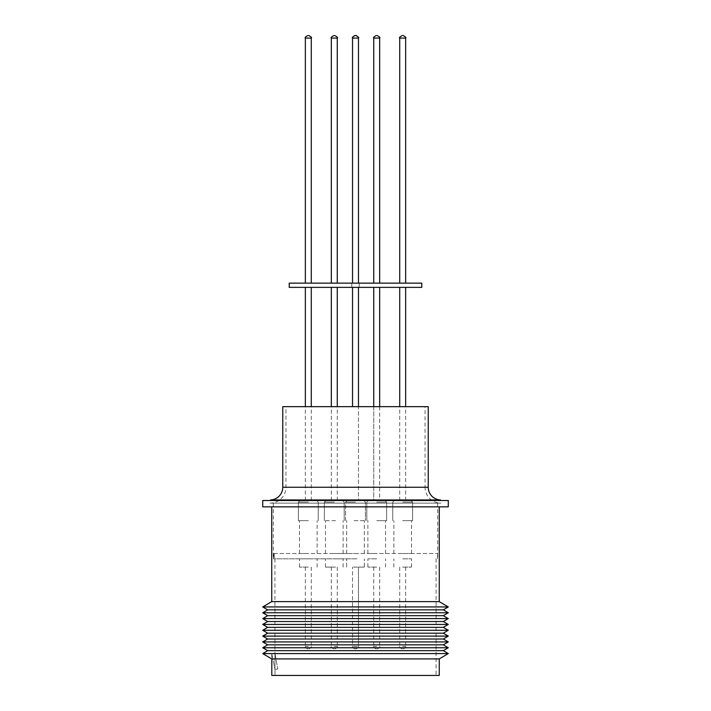 <?xml version="1.0" encoding="UTF-8"?>
<svg xmlns="http://www.w3.org/2000/svg" width="711" height="711" viewBox="0 0 711 711"><rect width="100%" height="100%" fill="white"/><g stroke="black" fill="none" stroke-linecap="round" stroke-linejoin="round"><path stroke-width="0.53" stroke-dasharray="3.56 2.67" d="M402.684 567.102L411.509 567.102L402.684 567.102M402.684 558.819L411.509 558.819L402.684 558.819M376.706 567.102L367.88 567.102L376.706 567.102M376.706 558.819L367.88 558.819L376.706 558.819M354.087 567.102L364.325 567.102L354.087 567.102M356.913 558.819L273.326 558.819L356.913 558.819M335.494 567.102L325.469 567.102L335.494 567.102M333.095 558.819L343.12 558.819L333.095 558.819M308.316 567.102L299.491 567.102L308.316 567.102M308.316 558.819L299.491 558.819L308.316 558.819M353.483 567.102L358.468 567.102L353.483 567.102M355.784 648.939L355.073 648.939L355.784 648.939M355.5 506.863L271.735 506.863L355.5 506.863M271.735 601.622L439.265 601.622M439.265 658.91L271.798 658.91L271.798 675.45L439.265 675.45M262.723 653.587L448.277 653.587M267.665 650.672L443.335 650.672M262.723 647.757L448.277 647.757M267.665 644.841L443.335 644.841M262.723 641.926L448.277 641.926M267.665 639.011L443.335 639.011M262.723 636.096L448.277 636.096M267.665 633.181L443.335 633.181M262.723 630.266L448.277 630.266M267.665 627.351L443.335 627.351M262.723 624.436L448.277 624.436M267.665 621.521L443.335 621.521M262.723 618.597L448.277 618.597M267.665 615.682L443.335 615.682M262.723 612.766L448.277 612.766M267.665 609.851L443.335 609.851M262.723 606.936L448.277 606.936M355.5 503.148L437.674 503.148L355.5 503.148M402.684 553.514L411.509 553.514L402.684 553.514M402.684 520.656L412.602 520.656L402.684 520.656M376.706 553.514L367.88 553.514L376.706 553.514M376.706 520.656L386.624 520.656L376.706 520.656M356.913 553.514L346.675 553.514L356.913 553.514M354.087 520.656L365.41 520.656L354.087 520.656M333.095 553.514L343.12 553.514L333.095 553.514M335.494 520.656L324.376 520.656L335.494 520.656M308.316 553.514L299.491 553.514L308.316 553.514M308.316 520.656L298.398 520.656L308.316 520.656M402.684 500.508L411.011 500.508L402.684 500.508M376.706 500.508L385.033 500.508L376.706 500.508M355.5 500.508L347.172 500.508L355.5 500.508M334.294 500.508L325.967 500.508L334.294 500.508M308.316 500.508L299.989 500.508L308.316 500.508M402.684 287.377L405.652 287.377L402.684 287.377M376.706 287.377L373.737 287.377L376.706 287.377M357.517 287.377L352.532 287.377L357.517 287.377M357.517 500.508L352.532 500.508L357.517 500.508M334.294 287.377L337.263 287.377L334.294 287.377M308.316 287.377L305.348 287.377L308.316 287.377M358.468 287.377L358.468 500.508L358.468 287.377L352.532 287.377L358.468 287.377L358.468 406.656M289.226 287.377L421.774 287.377M289.226 283.138L421.774 283.138M308.316 283.138L305.348 283.138L308.316 283.138M334.294 283.138L337.263 283.138L334.294 283.138M357.517 283.138L352.532 283.138L357.517 283.138M376.706 283.138L373.737 283.138L376.706 283.138M402.684 283.138L405.652 283.138L402.684 283.138M355.927 35.55L355.073 35.55L355.927 35.55M270.553 500.5L440.447 500.5L270.553 500.5M270.038 503.148L440.962 503.148A15.909 15.909 0 0 1 425.054 487.248L285.946 487.248L425.054 487.248L425.054 406.656L285.946 406.656L285.946 487.248A15.909 15.909 0 0 1 270.038 503.148L440.962 503.148M285.946 406.656L425.054 406.656M270.553 499.957L440.447 499.957M262.723 500.5L448.277 500.5M262.723 506.863L448.277 506.863M282.765 406.656L428.235 406.656M355.5 287.377L351.785 287.377L355.5 287.377M273.673 553.514L437.407 553.514L273.619 553.514L273.619 558.819L274.179 558.819L273.673 558.819L273.673 553.514L274.179 553.514L273.619 553.514M274.179 553.514L274.179 558.819L274.179 553.514M271.798 653.871L271.735 658.875L271.798 653.871L274.979 669.46L271.798 653.871M271.798 675.45L274.979 675.45L274.979 653.302L274.979 669.46L277.743 668.971L274.979 653.302L277.743 668.971L274.979 669.46L274.979 675.45L355.5 675.45L271.798 675.45M402.684 646.397L405.652 646.397L402.684 646.397M376.706 646.397L373.737 646.397L376.706 646.397M353.483 646.397L358.468 646.397L353.483 646.397M334.294 646.397L337.263 646.397L334.294 646.397M308.316 646.397L305.348 646.397L308.316 646.397M402.684 502.099L412.602 502.099L402.684 502.099M376.706 502.099L386.624 502.099L376.706 502.099M355.5 502.099L345.59 502.099L355.5 502.099M334.294 502.099L324.376 502.099L334.294 502.099M308.316 502.099L298.398 502.099L308.316 502.099M305.348 38.092L305.348 283.138L305.348 38.092L311.285 38.092L308.316 38.092L311.285 38.092L308.316 38.092L311.285 38.092L311.285 283.138L311.285 38.092M331.326 38.092L331.326 283.138L331.326 38.092L331.326 283.138L331.326 38.092L337.263 38.092L334.294 38.092L337.263 38.092L334.294 38.092L337.263 38.092L334.294 38.092L337.263 38.092L334.294 38.092L337.263 38.092L337.263 283.138L337.263 38.092M352.532 283.138L352.532 38.092L352.532 283.138L352.532 38.092L358.468 38.092L352.532 38.092L358.468 38.092L352.532 38.092L358.468 38.092L352.532 38.092L358.468 38.092L358.468 283.138M373.737 38.092L373.737 283.138L373.737 38.092L373.737 283.138L373.737 38.092L379.674 38.092L376.706 38.092L379.674 38.092L376.706 38.092L379.674 38.092L376.706 38.092L379.674 38.092L376.706 38.092L379.674 38.092L379.674 283.138L379.674 38.092M399.715 38.092L399.715 283.138L399.715 38.092L405.652 38.092L402.684 38.092L405.652 38.092L402.684 38.092L405.652 38.092L405.652 283.138L405.652 38.092M428.235 487.248L282.765 487.248M393.858 567.102L393.858 558.819M367.88 567.102L367.88 558.819M346.675 567.102L346.675 558.819L346.675 567.102M325.469 567.102L325.469 558.819M299.491 567.102L299.491 558.819M405.652 567.102L405.652 646.397C406.052 647.232 405.199 648.077 403.11 648.939C405.199 648.077 406.052 647.232 405.652 646.397C406.052 647.232 405.199 648.077 403.11 648.939M379.674 567.102L379.674 646.397C380.216 647.117 379.363 647.961 377.132 648.939C379.514 647.765 380.358 646.921 379.674 646.397C380.216 647.117 379.363 647.961 377.132 648.939C379.514 647.765 380.358 646.921 379.674 646.397C380.358 646.921 379.514 647.765 377.132 648.939M358.468 567.102L358.468 646.397C358.868 647.232 358.015 648.077 355.927 648.939C358.015 648.077 358.868 647.232 358.468 646.397C358.868 647.232 358.015 648.077 355.927 648.939C358.015 648.077 358.868 647.232 358.468 646.397L358.468 567.102M337.263 567.102L337.263 646.397C337.796 647.117 336.952 647.961 334.721 648.939C337.094 647.765 337.947 646.921 337.263 646.397C337.947 646.921 337.094 647.765 334.721 648.939C336.952 647.961 337.796 647.117 337.263 646.397C337.796 647.117 336.952 647.961 334.721 648.939M311.285 567.102L311.285 646.397C311.685 647.232 310.831 648.077 308.743 648.939C310.831 648.077 311.685 647.232 311.285 646.397C311.685 647.232 310.831 648.077 308.743 648.939M436.083 558.819L436.083 675.45M437.674 503.148L437.674 558.819M393.858 553.514L393.858 520.656M367.88 553.514L367.88 520.656M346.675 553.514L346.675 520.656L346.675 553.514M325.469 553.514L325.469 520.656M299.491 553.514L299.491 520.656M392.774 520.656L392.774 502.099L392.774 520.656L392.774 502.099L394.356 500.508M366.796 520.656L366.796 502.099L366.796 520.656L366.796 502.099L366.796 520.656L366.796 502.099L368.387 500.508M345.59 520.656L345.59 502.099L347.172 500.508L345.59 502.099L347.172 500.508L345.59 502.099L345.59 520.656M324.376 520.656L324.376 502.099L324.376 520.656L324.376 502.099L324.376 520.656L324.376 502.099L325.967 500.508M298.398 520.656L298.398 502.099L298.398 520.656L298.398 502.099L299.989 500.508M405.652 500.508L405.652 406.656M379.674 406.656L379.674 500.508M337.263 500.508L337.263 406.656M311.285 500.508L311.285 406.656M359.215 283.138L359.215 287.377L359.215 283.138M351.785 283.138L351.785 287.377L351.785 283.138M399.715 500.508L399.715 406.656M373.737 287.377L373.737 500.508L373.737 287.377M352.532 287.377L352.532 406.656M331.326 500.508L331.326 406.656M305.348 500.508L305.348 406.656M373.737 406.656L373.737 500.508M412.602 520.656L412.602 502.099L412.602 520.656L412.602 502.099L411.011 500.508M386.624 520.656L386.624 502.099L386.624 520.656L386.624 502.099L386.624 520.656L386.624 502.099L385.033 500.508M365.41 502.099L363.828 500.508L365.41 502.099L363.828 500.508L365.41 502.099L365.41 520.656L365.41 502.099M344.204 520.656L344.204 502.099L344.204 520.656L344.204 502.099L344.204 520.656L344.204 502.099L342.613 500.508M318.226 520.656L318.226 502.099L318.226 520.656L318.226 502.099L316.644 500.508M411.509 553.514L411.509 520.656M385.531 553.514L385.531 520.656M364.325 553.514L364.325 520.656L364.325 553.514M343.12 553.514L343.12 520.656M317.142 553.514L317.142 520.656M437.407 558.819L437.407 553.514M273.326 503.148L273.326 558.819M274.917 558.819L274.917 653.32M399.715 567.102L399.715 646.397C399.315 647.232 400.169 648.077 402.257 648.939C400.169 648.077 399.315 647.232 399.715 646.397C399.315 647.232 400.169 648.077 402.257 648.939M373.737 567.102L373.737 646.397C373.053 646.921 373.906 647.765 376.279 648.939C373.906 647.765 373.053 646.921 373.737 646.397C373.204 647.117 374.048 647.961 376.279 648.939C373.906 647.765 373.053 646.921 373.737 646.397C373.204 647.117 374.048 647.961 376.279 648.939M352.532 646.397C352.132 647.232 352.985 648.077 355.073 648.939C352.985 648.077 352.132 647.232 352.532 646.397C352.132 647.232 352.985 648.077 355.073 648.939C352.985 648.077 352.132 647.232 352.532 646.397L352.532 567.102L352.532 646.397M331.326 567.102L331.326 646.397C330.784 647.117 331.637 647.961 333.868 648.939C331.637 647.961 330.784 647.117 331.326 646.397C330.642 646.921 331.486 647.765 333.868 648.939C331.486 647.765 330.642 646.921 331.326 646.397C330.784 647.117 331.637 647.961 333.868 648.939M305.348 567.102L305.348 646.397C304.948 647.232 305.801 648.077 307.89 648.939C305.801 648.077 304.948 647.232 305.348 646.397C304.948 647.232 305.801 648.077 307.89 648.939M411.509 567.102L411.509 558.819M385.531 567.102L385.531 558.819M364.325 567.102L364.325 558.819L364.325 567.102M343.12 567.102L343.12 558.819M317.142 567.102L317.142 558.819"/><path stroke-width="1.07" d="M355.5 601.622L271.735 601.622L262.723 606.936L448.277 606.936L439.265 601.622L355.5 601.622M439.265 658.91L271.798 658.91L271.798 675.45L439.265 675.45L439.265 658.91L448.277 653.587L262.723 653.587L271.735 658.91M448.277 647.757L262.723 647.757L267.665 644.841L443.335 644.841L448.277 647.757L443.335 650.672L267.665 650.672L262.723 653.587M262.723 641.926L267.665 639.011L443.335 639.011L448.277 641.926L262.723 641.926L267.665 644.841M262.723 636.096L267.665 633.181L443.335 633.181L448.277 636.096L262.723 636.096L267.665 639.011M262.723 630.266L267.665 627.351L443.335 627.351L448.277 630.266L262.723 630.266L267.665 633.181M262.723 624.436L267.665 621.521L443.335 621.521L448.277 624.436L262.723 624.436L267.665 627.351M262.723 618.597L267.665 615.682L443.335 615.682L448.277 618.597L262.723 618.597L267.665 621.521M262.723 612.766L267.665 609.851L443.335 609.851L448.277 612.766L262.723 612.766L267.665 615.682M355.5 287.377L289.226 287.377L289.226 283.138L421.774 283.138L421.774 287.377L355.5 287.377M355.216 35.55L355.927 35.55L355.216 35.55M440.447 500.5L440.447 499.957L270.553 499.957L270.553 500.5M282.765 487.248L428.235 487.248L428.235 406.656L282.765 406.656L282.765 487.248A12.727 12.727 0 0 1 270.553 499.957M428.235 487.248A12.727 12.727 0 0 0 440.447 499.957M448.277 500.5L262.723 500.5L262.723 506.863L448.277 506.863L448.277 500.5M355.784 35.55L355.073 35.55L355.784 35.55M337.263 283.138L337.263 38.092L331.326 38.092C330.606 37.665 331.45 36.812 333.868 35.55C331.45 36.812 330.606 37.665 331.326 38.092C330.606 37.665 331.45 36.812 333.868 35.55C331.45 36.812 330.606 37.665 331.326 38.092C330.606 37.665 331.45 36.812 333.868 35.55M405.652 283.138L405.652 38.092L399.715 38.092C398.995 37.665 399.84 36.812 402.257 35.55C399.84 36.812 398.995 37.665 399.715 38.092C398.995 37.665 399.84 36.812 402.257 35.55M379.674 283.138L379.674 38.092L373.737 38.092C373.017 37.665 373.862 36.812 376.279 35.55C373.862 36.812 373.017 37.665 373.737 38.092C373.017 37.665 373.862 36.812 376.279 35.55C373.862 36.812 373.017 37.665 373.737 38.092C373.017 37.665 373.862 36.812 376.279 35.55M358.468 283.138L358.468 38.092L352.532 38.092C351.812 37.665 352.656 36.812 355.073 35.55C352.656 36.812 351.812 37.665 352.532 38.092C351.812 37.665 352.656 36.812 355.073 35.55L354.442 35.63L355.073 35.55C352.656 36.812 351.812 37.665 352.532 38.092L352.532 283.138M311.285 283.138L311.285 38.092L305.348 38.092C304.628 37.665 305.472 36.812 307.89 35.55C305.472 36.812 304.628 37.665 305.348 38.092C304.628 37.665 305.472 36.812 307.89 35.55M271.735 506.863L271.735 601.622M267.665 650.672L262.723 647.757M267.665 609.851L262.723 606.936M379.674 287.377L379.674 406.656M358.468 287.377L358.468 406.656M337.263 287.377L337.263 406.656M311.285 287.377L311.285 406.656M405.652 287.377L405.652 406.656M311.285 38.092C312.005 37.665 311.16 36.812 308.743 35.55C311.16 36.812 312.005 37.665 311.285 38.092C312.005 37.665 311.16 36.812 308.743 35.55M337.263 38.092C337.983 37.665 337.138 36.812 334.721 35.55C337.138 36.812 337.983 37.665 337.263 38.092C337.983 37.665 337.138 36.812 334.721 35.55C337.138 36.812 337.983 37.665 337.263 38.092C337.983 37.665 337.138 36.812 334.721 35.55M355.927 35.55C358.344 36.812 359.188 37.665 358.468 38.092C359.188 37.665 358.344 36.812 355.927 35.55L356.558 35.63L355.927 35.55C358.344 36.812 359.188 37.665 358.468 38.092C359.188 37.665 358.344 36.812 355.927 35.55L356.558 35.63M379.674 38.092C380.394 37.665 379.55 36.812 377.132 35.55C379.55 36.812 380.394 37.665 379.674 38.092C380.394 37.665 379.55 36.812 377.132 35.55C379.55 36.812 380.394 37.665 379.674 38.092C380.394 37.665 379.55 36.812 377.132 35.55M405.652 38.092C406.372 37.665 405.528 36.812 403.11 35.55C405.528 36.812 406.372 37.665 405.652 38.092C406.372 37.665 405.528 36.812 403.11 35.55M354.442 35.63L355.073 35.55M305.348 38.092L305.348 283.138M373.737 38.092L373.737 283.138M399.715 38.092L399.715 283.138M331.326 38.092L331.326 283.138M399.715 287.377L399.715 406.656M305.348 287.377L305.348 406.656M331.326 287.377L331.326 406.656M352.532 287.377L352.532 406.656M373.737 287.377L373.737 406.656M443.335 609.851L448.277 606.936M443.335 615.682L448.277 612.766M443.335 621.521L448.277 618.597M443.335 627.351L448.277 624.436M443.335 633.181L448.277 630.266M443.335 639.011L448.277 636.096M443.335 644.841L448.277 641.926M443.335 650.672L448.277 653.587M439.265 506.863L439.265 601.622"/></g></svg>
